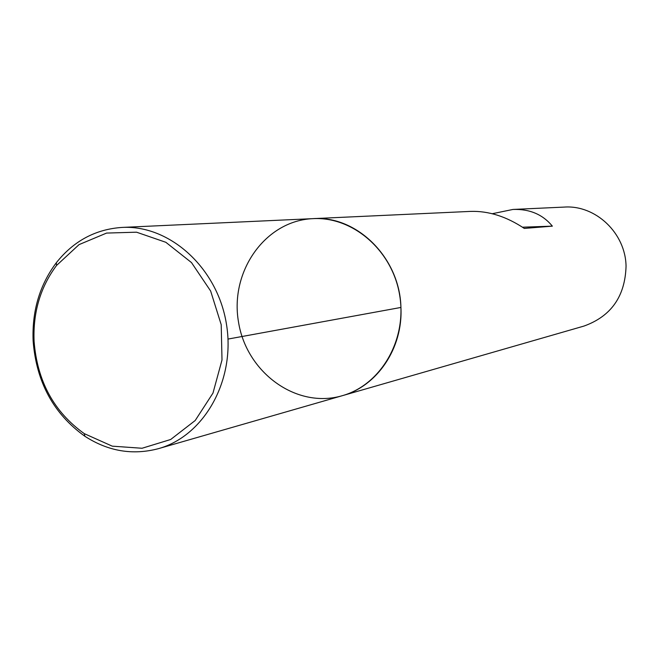 <?xml version="1.0" encoding="UTF-8"?>
<svg xmlns="http://www.w3.org/2000/svg" width="659" height="659" viewBox="0 0 659 659"><rect width="100%" height="100%" fill="white"/><g stroke="black" fill="none" stroke-linecap="round" stroke-linejoin="round"><path stroke-width="0.99" d="M122.014 227.429C169.692 224.76 217.421 267.785 226.399 323.849C235.873 379.831 204.463 435.896 158.448 448.655C132.747 455.46 108.233 451.324 84.887 436.274C53.601 413.893 36.344 382.121 33.123 340.958C31.929 311.097 39.655 285.034 56.312 262.752C73.586 241.005 95.489 229.233 122.014 227.429L313.05 218.64C353.109 216.449 392.542 250.675 399.683 295.314C407.237 339.887 380.853 384.947 342.21 395.721C377.162 386.281 403.069 348.133 400.927 307.448C399.906 257.924 356.931 215.386 313.05 218.64C265.379 220.534 229.678 271.401 238.484 321.864C246.326 372.475 296.451 409.214 342.21 395.721L583.932 326.081C611.074 316.353 625.111 296.418 626.05 266.277C625.622 233.187 595.662 204.858 564.335 207.083L512.957 209.447L492.281 213.722M313.05 218.64L470.724 211.391C488.624 210.864 506.483 216.539 524.3 228.426L552.366 226.144C542.703 214.43 529.564 208.862 512.957 209.447M552.366 226.144L522.463 227.198M34.079 341.247C32.925 312.3 40.421 287.044 56.559 265.453L79.055 244.613L106.593 233.072L136.537 232.19L165.854 242.298L191.489 262.579L210.649 291.039L221.21 324.706L222.001 359.987L212.981 393.085L195.204 420.508L170.673 439.495L142.039 448.26L112.252 446.159L84.261 433.63C53.939 411.949 37.209 381.157 34.079 341.247M227.998 339.072L400.927 307.448M158.448 448.655L342.21 395.721M84.261 433.63L84.887 436.274M56.559 265.453L56.312 262.752"/></g></svg>
